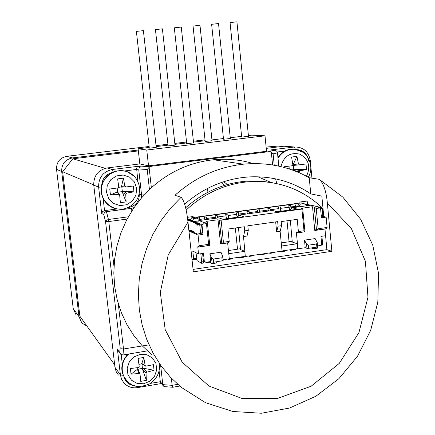 <?xml version="1.0" encoding="UTF-8"?>
<svg xmlns="http://www.w3.org/2000/svg" width="435" height="435" viewBox="0 0 435 435"><rect width="100%" height="100%" fill="white"/><g stroke="black" fill="none" stroke-linecap="round" stroke-linejoin="round"><path stroke-width="0.65" d="M205.026 139.912L193.401 141.19M149.123 146.475L66.767 156.317C59.812 157.861 56.403 162.201 56.539 169.329L73.221 308.54L75.897 314.516M138.254 150.021L72.351 157.927C65.103 159.542 61.547 164.071 61.683 171.51L79.018 316.696L81.802 322.928L87.06 326.261M186.539 142.006L174.799 143.409M167.91 144.235L156.045 145.649M138.352 150.918L72.803 158.791L62.635 171.743L79.871 316.223L114.677 364.824M62.635 171.743L93.732 184.88M266.002 145.937L278.123 146.916M72.803 158.791L105.227 168.312M296.953 156.366L293.206 164.501L298.453 163.979L296.953 156.366L291.597 157.035L292.831 164.696L292.135 165.757L284.185 166.757L284.234 167.475M298.453 163.979L299.47 164.832L305.99 163.979L306.523 169.59L294.593 169.275L293.554 169.655L293.929 170.607M294.593 169.275L300.036 170.743L306.523 169.59M300.036 170.743L299.209 171.825L293.777 170.346M299.247 172.76L299.209 171.825M293.206 164.501L293.31 165.251L294.212 165.338L299.47 164.832M289.264 168.976L288.992 166.165M293.554 169.655L291.907 169.867M293.31 165.251L293.717 169.443M292.793 165.126L293.108 165.083M299.351 150.401L294.751 149.167C287.796 148.618 282.185 151.309 277.916 157.252M123.426 178.165L121.561 186.365L124.801 186.104L123.426 178.165L117.646 178.894L118.733 186.876L118.211 187.893L109.761 189.018L110.436 194.864L119.255 194.325L117.711 192.118L117.113 192.08L110.436 194.864M124.801 186.104L125.911 186.985L133.3 186.017L133.953 191.835L123.116 191.308L122.153 191.688L126.123 201.927L125.726 194.238L122.246 192.422M125.726 194.238L126.607 193.107L133.953 191.835M119.255 194.325L119.663 195.021L120.359 202.683L126.123 201.927M121.561 186.365L121.833 187.121L125.813 186.99M122.153 191.688L117.711 192.118M121.833 187.121L122.327 191.465M118.69 187.322L121.615 186.947M117.635 192.069L117.184 188.094M134.159 176.273L127.232 171.651C115.09 168.644 106.608 173.038 101.779 184.837C98.74 195.576 106.227 207.343 117.031 208.963L104.536 210.616L106.439 211.666C104.77 212.052 103.894 213.063 103.813 214.705L105.558 221.632L108.793 221.535L113.975 266.454M140.005 373.975L140.733 381.348L146.372 380.386L146.035 373.29L146.894 372.153L154.044 370.288L153.414 364.666L145.709 366.188L145.143 365.433L143.767 357.445L138.112 358.38L139.205 366.422L138.341 367.559L130.386 368.516L131.038 374.16L139.015 373.486L140.005 373.975L137.835 368.989L131.038 374.16M138.363 369.755L138.254 369.484M143.767 357.445L141.739 363.867L145.507 366.074M154.044 370.288L143.218 368.184L142.256 368.445L146.372 380.386M141.951 364.024L142.43 368.222M138.939 364.334L141.739 363.867M137.835 368.989L137.683 367.651M142.256 368.445L138.053 369.146M127.683 354.221C119.505 364.476 119.864 373.942 128.749 382.621M143.398 30.64L136.394 31.396L149.314 148.15L156.236 147.394M236.928 21.815L230.055 22.598L241.686 137.063L248.488 136.351M168.089 145.899L174.99 145.159L162.407 28.83L155.436 29.607L168.089 145.899M186.713 143.664L193.586 142.919L181.264 27.052L174.321 27.829L186.713 143.664M205.189 141.446L212.035 140.712L199.969 25.284L193.053 26.073L205.189 141.446M230.338 138.537L218.522 23.534L211.627 24.327L223.508 139.243L230.332 138.52M149.232 147.416L138.112 148.748L146.764 150.021L264.997 135.812L251.751 135.149L248.407 135.546M241.615 136.362L230.251 137.721M223.438 138.537L211.948 139.912M205.113 140.728L193.499 142.12M186.637 142.941L174.897 144.344M168.008 145.17L156.149 146.59M264.997 135.812L266.535 151.266L148.52 165.86L139.809 163.93L138.112 148.748M146.764 150.021L148.52 165.86M271.418 150.124L274.316 150.39C276.094 150.401 277.149 151.206 277.476 152.81L278.786 166.137M151.364 187.768L149.102 167.344L151.755 166.181L268.645 151.712L271.326 152.185L272.593 164.968M274.224 165.24L273.098 153.859L271.326 152.185M171.346 378.173L172.14 385.328L172.766 387.253L179.715 386.052M177.763 384.355L172.14 385.328L162.793 384.643L163.527 386.16L164.767 386.661L172.728 387.253M163.168 385.731L160.961 383.11L160.308 381.702L159.085 370.772M123.078 375.274L120.413 374.986L117.455 349.501L120.163 353.568M119.761 352.47L120.647 354.193L122.991 354.987L123.496 348.995L121.381 348.799L120.142 347.701L119.761 352.47L117.455 349.501M127.129 219.066L108.793 221.535L108.429 219.479L106.434 220.262L105.558 221.632L120.142 347.701M103.813 214.705L101.681 213.476L102.568 211.606L104.536 210.616L103.166 198.8M149.102 167.344L147.215 169.519L149.439 189.562M144.213 194.875L141.576 195L138.787 170.047C138.749 168.34 139.483 167.285 140.983 166.877L138.145 166.339L137.281 166.931L136.601 168.236L137.89 181.705M128.205 207.49L129.026 207.381C135.965 205.744 139.385 201.334 139.287 194.146L141.576 195L141.554 197.86M134.034 207.647L131.201 208.387L106.439 211.666L108.429 219.479L128.352 216.804M118.266 303.663L123.496 348.995L148.03 345.009M147.334 350.893L122.991 354.987M150.456 383.382L160.308 381.702L162.793 384.643L160.624 365.215M139.287 194.146L139.233 193.695M118.418 375.079L116.107 371.49L114.965 367.319L93.753 185.103C93.607 175.724 98.071 170.003 107.146 167.948L139.809 163.93M266.247 148.378L284.071 146.187L288.987 146.568M320.182 180.019L342.862 197.158L360.675 219.311L372.751 245.166L378.542 273.289L377.825 302.178L370.68 330.328L357.494 356.276L338.925 378.651L315.902 396.241L289.585 408.025L261.353 413.25L232.774 411.477L205.494 402.679L181.156 387.259L170.46 377.243L161.07 365.84L153.136 353.22L146.802 339.577L142.174 325.114L139.347 310.052L138.363 294.642L139.249 279.118L142 263.73L146.568 248.738L152.886 234.373L160.847 220.871L170.319 208.447L181.145 197.289L174.952 195.299C195.038 177.371 217.886 166.991 243.491 164.174C267.144 161.989 289.052 166.513 309.225 177.736L318.654 179.22L320.182 180.019C323.993 184.766 326.38 192.428 327.343 202.993L331.883 251.316L193.336 271.842L187.98 222.095L168.209 254.943L160.297 292.385L165.208 329.681L182.189 362.192L208.947 386.019L242.05 398.503L277.481 398.471L311.139 386.22L339.295 363.366L358.94 332.574L367.977 297.268L365.411 261.299L351.404 228.631L327.343 202.993M181.145 197.289C184.271 200.747 186.55 209.017 187.98 222.095M206.935 192.754L207.778 188.295M223.737 181.7L227.369 184.532M221.812 182.336L224.324 185.44M193.075 269.395L326.897 249.641L325.581 235.716M323.771 216.532L321.84 196.109L310.764 193.896C292.434 181.52 271.946 175.86 249.298 176.909C225.254 178.524 203.71 187.599 184.679 204.135M290.324 249.739L290.39 250.375L295.311 249.657L295.245 249.021M257.917 176.779L271.19 182.51M253.311 163.593C240.424 159.716 227.141 158.438 213.471 159.77C190.236 162.293 169.547 171.613 151.402 187.735L141.864 197.506L133.529 208.387L126.525 220.219L120.979 232.807L116.971 245.954L114.574 259.45L113.812 273.077L114.704 286.621L117.227 299.867L121.332 312.607L126.944 324.64L133.975 335.787L142.294 345.879L151.766 354.77M326.897 249.641L331.883 251.316M310.764 193.896L309.225 177.736M290.297 249.744L290.39 250.375M280.026 251.408L280.102 251.881L285.045 251.158L284.985 250.522M259.314 254.437L259.385 254.921L264.377 254.187L264.328 253.703M238.385 257.346L238.478 257.982L243.513 257.248L243.448 256.601M307.518 204.341L307.17 201.035L298.981 202.15L299.073 203.129M193.118 216.548L187.387 217.326L193.118 216.548M323.015 208.566C303.489 189.85 279.906 180.824 252.273 181.477C227.396 182.831 205.347 192.352 186.131 210.04M248.88 255.965L248.956 256.449L253.969 255.715L253.92 255.231M227.951 259.526L227.896 259.037L227.951 259.526L233.008 258.787L232.942 258.14M206.674 262.147L206.723 262.62L210.268 262.12M269.695 252.92L269.765 253.398L274.735 252.67L274.686 252.186M280.053 251.403L280.102 251.881M269.722 252.914L269.765 253.398M259.336 254.437L259.385 254.921M206.696 262.147L206.723 262.62M238.413 257.341L238.478 257.982M248.907 255.965L248.956 256.449M197.816 223.432L196.674 222.976L198.708 223.313L197.816 223.432L197.414 223.954L196.277 223.492L196.136 224.998L195.598 223.215L187.887 220.099L189.241 219.528L196.881 222.579L195.995 222.704L188.377 219.642M199.942 224.286L198.507 223.71L199.399 223.585L200.845 224.161L199.942 224.286L199.66 224.857L198.104 224.232L197.963 225.749L197.414 223.954M318.154 228.734L327.109 227.456L326.136 217.13L321.443 217.788L320.59 208.784L319.649 208.001L316.223 208.474L314.32 207.18L316.506 230.12L318.154 228.734L316.223 208.474M206.446 223.617L208.642 244.35L209.773 245.367L207.288 221.91L206.446 223.617L202.84 224.112L202.041 225.161L203.02 234.394L198.061 235.09L199.197 245.699L208.642 244.35M304.94 231.773L298.062 232.758L298.399 231.55L304 230.751L304.94 231.773L302.722 208.778L300.982 208.349L312.526 206.761L314.793 230.49L324.972 229.033L325.603 235.716L320.948 236.384L321.666 243.953L320.524 245.476L317.577 245.905M327.109 227.456L326.734 228.663L316.506 230.12L315 229.685L314.793 230.49M312.526 206.761L314.32 207.18L317.74 206.712L319.649 208.001M210.116 261.647L210.469 262.735L212.155 263.626L213.715 262.251L223.16 260.619L222.72 256.449L220.969 252.208L209.866 253.817L210.681 261.56L205.782 262.278L204.298 261.109L203.477 253.349L198.556 254.062L197.822 247.2L208.539 245.547M202.84 224.112L203.694 222.405L207.288 221.91L205.978 221.41L218.022 219.751L219.387 220.246L221.834 243.643L223.405 242.246L229.196 241.42L227.907 229.044L244.334 226.744L244.753 230.86L248.287 230.365L247.819 225.792L277.65 221.627L278.101 226.167L281.581 225.678L281.179 221.594L297.214 219.354L298.399 231.55M290.335 220.317L292.266 242.05L297.165 243.752L297.643 248.668L297.953 248.782L296.431 233.111L296.626 232.306L298.062 232.758M317.74 206.712L311.101 205.179L292.086 207.789L289.797 210.312M317.267 242.67L316.571 243.981L316.87 247.118L313.88 247.558L313.515 248.733L317.784 248.108L317.267 242.67L315.136 238.581L304.484 240.125L305.218 247.716L297.953 248.782M296.431 233.111L303.271 232.013M223.068 259.749L229.294 258.836L227.63 242.817M229.196 241.42L228.951 242.627L221.834 243.643L220.686 243.143L220.556 243.953L218.022 219.751M287.002 220.779L289.063 241.768L281.255 242.899M277.193 211.763L290.042 209.996M222.758 219.245L237.472 217.223M235.324 228.005L237.515 249.222L228.429 250.533M201.487 263.11L201.688 261.935L203.471 261.674L203.265 262.849L201.867 263.431L197.158 260.739L201.867 263.431M304.315 203.814L315.723 206.244M310.307 205.287L304.505 203.95M319.725 245.59L321.748 245.862L322.661 244.242L321.296 244.443M321.362 216.951L322.324 216.815L322.819 215.189L322.161 208.262L320.454 208.495L320.546 207.653L318.48 207.212M320.546 207.653L321.4 207.538L322.161 208.262M318.502 207.185L321.4 207.538M318.007 206.886L318.741 207.147M316.696 206.467L318.366 206.837M302.722 208.778L301.906 209.072L304 230.751M219.387 220.246L221.105 220.197L223.405 242.246M291.406 208.457L291.254 206.891L297.491 206.206L299.122 206.821M200.317 220.366L196.593 217.669L199.268 216.951L294.848 203.928L300.406 204.01L303.918 203.526L306.784 205.771M198.104 224.232L198.507 223.71M196.277 223.492L196.674 222.976M195.995 222.704L195.598 223.215M198.806 233.84L199.045 233.394L200.241 233.91L202.041 233.66L202.313 232.018L201.557 224.917L200.845 224.161M198.708 223.313L199.105 223.628M196.881 222.579L197.272 222.894M187.887 220.099L187.811 220.605M195.984 252.73L197.158 260.739M200.241 233.91L200.513 232.268L202.313 232.018M200.513 232.268L199.757 225.161L201.557 224.917M199.757 225.161L199.66 224.857M292.086 207.789L297.785 209.213L277.889 211.948L272.479 210.475L238.831 215.086L237.407 216.527L237.499 217.505M238.831 215.086L243.73 216.646L223.345 219.452L218.751 217.837L198.931 220.556L196.93 222.617M320.905 245.987L320.764 245.15M320.198 245.525L320.606 245.655M320.329 208.202L319.725 208.06M308.73 205.505L305.68 204.793M322.819 215.189L321.22 215.412M221.105 220.197L301.906 209.072M239.544 217.223L237.407 216.527M237.51 249.146L240.473 248.722M289.052 241.697L292.19 241.246M238.456 227.57L240.55 249.538L244.785 251.365L245.291 256.335L243.518 236.531L244.753 230.86M199.404 219.485L204.793 218.723L204.314 217.272L206.462 216.978L206.723 219.485M203.471 261.674L202.596 253.48M201.688 261.935L200.812 253.735M188.855 230.218L189.769 230.626L191.291 230.414L193.265 231.279L191.726 231.496L197.452 234.03L199.774 233.704M198.67 220.828L194.951 221.333L197.278 222.263M193.265 231.279L193.754 232.388M203.694 222.405L198.931 220.556M321.905 236.248L322.661 244.242M248.287 230.365L247.031 236.031L243.518 236.531M275.665 221.904L276.649 231.828L278.101 226.167M276.649 231.828L280.107 231.338L281.581 225.678M280.107 231.338L282.065 251.109L245.563 256.454M228.756 253.692L244.785 251.365M297.165 243.752L281.559 246.02M316.87 247.118L317.784 248.108M305.218 247.716L306.969 248.331L308.741 248.309L308.437 245.166L306.577 244.231L304.484 240.125M308.437 245.166L316.571 243.981M313.515 248.733L311.253 247.95M289.471 210.072L289.183 207.174L288.617 205.766L290.683 205.483L291.015 208.843M281.173 211.214L280.885 208.311L289.183 207.174M279.096 211.502L278.808 208.593L278.253 207.18L280.33 206.897L280.76 211.269M270.57 210.736L270.472 209.735L278.808 208.593M268.482 211.024L267.835 208.604L269.923 208.316L270.168 210.79M260.108 212.171L260.005 211.165L268.384 210.018M258.009 212.459L257.373 210.029L259.472 209.746L259.717 212.22M249.598 213.612L249.494 212.606L257.906 211.453M247.488 213.9L246.862 211.464L248.967 211.176L249.217 213.661M239.032 215.059L238.929 214.053L247.384 212.894M237.113 217.272L236.297 212.905L238.413 212.617L238.684 215.233M228.62 218.441L228.315 215.504L236.814 214.341M226.494 218.734L225.689 214.357L227.815 214.063L228.272 218.49M217.761 217.973L217.652 216.962L226.189 215.793M215.624 218.267L215.026 215.809L217.163 215.521L217.424 218.022M207.049 219.441L206.94 218.424L215.515 217.255M204.901 219.735L204.793 218.723M222.72 256.449L221.866 257.803L213.378 259.042L211.568 258.069L212.155 263.626L216.619 262.974L216.847 261.788M211.568 258.069L209.866 253.817M213.378 259.042L213.715 262.251M196.576 258.249L193.629 258.678L192.814 251.082L198.556 254.062M197.822 247.2L197.93 246.389L198.996 246.906L199.197 245.699M209.773 245.367L198.996 246.906M198.061 235.09L188.942 231.023M201.503 233.736L203.02 234.394M202.041 225.161L201.568 224.971M194.951 221.333L194.07 221.458M203.379 260.799L205.782 262.278M192.46 220.811L193.792 218.555L197.479 218.055M291.254 206.891L290.683 205.483M206.94 218.424L206.462 216.978M217.652 216.962L217.163 215.521M228.315 215.504L227.815 214.063M238.929 214.053L238.413 212.617M249.494 212.606L248.967 211.176M260.005 211.165L259.472 209.746M270.472 209.735L269.923 208.316M280.885 208.311L280.33 206.897M299.046 206.587L300.406 204.01M322.504 216.217L326.136 217.13M222.198 261.005L221.866 257.803M229.278 258.678L245.291 256.335M282.049 250.951L297.643 248.668M306.577 244.231L306.969 248.331M308.741 248.309L313.88 247.558M191.955 259.015L193.439 259.836L193.629 258.678M193.439 259.836L196.723 259.358M203.357 260.603L204.298 261.109M190.1 219.871L191.726 217.756L193.792 218.555M191.726 217.756L301.036 202.862L303.918 203.526M272.941 182.798L261.397 181.167L249.657 180.955C225.749 182.238 204.406 191.183 185.636 207.794M193.243 217.543L193.14 216.554M307.202 201.041L299.008 202.155L299.101 203.129M203.488 139.983L205.048 140.103M56.539 169.329L61.683 171.51M66.767 156.317L72.351 157.927M73.221 308.54L79.018 316.696M306.468 176.235C310.916 166.572 308.725 159.215 299.894 154.169C289.966 152.065 283.653 156.219 280.95 166.632M302.836 152.245L295.234 149.335C287.948 148.797 282.206 151.733 278.003 158.15M136.682 188.409L134.453 182.004L129.69 177.235L123.317 175.044L116.596 175.887L110.865 179.601L107.266 185.451L106.526 192.275L108.793 198.708L113.6 203.466L119.989 205.608L126.688 204.727L132.376 201.008L135.938 195.19L136.682 188.409M126.607 193.107L123.116 191.308M117.113 192.08L118.554 194.146M137.324 180.568C135.073 176.479 131.783 173.57 127.46 171.852C115.808 167.165 101.741 176.61 101.464 189.421C100.817 202.221 114.128 212.334 126.074 208.3C135.448 204.57 139.929 197.669 139.521 187.594C138.406 180.112 134.388 174.865 127.46 171.852L127.232 171.651M140.315 354.351L134.062 356.869L129.369 361.817L127.183 368.217L127.939 374.78L131.484 380.201L137.096 383.409L143.659 383.768L149.874 381.229L154.523 376.297L156.692 369.94L155.958 363.415L152.462 357.994L146.878 354.753L140.315 354.351M137.346 369.168L139.015 373.486M145.143 365.433L141.701 363.448M142.365 369.304L146.035 373.29M146.894 372.153L143.218 368.184M128.657 354.057C119.239 362.121 120.354 378.292 130.669 383.936C134.823 387.351 141.217 387.291 149.857 383.757C157.481 378.298 160.553 371.376 159.079 362.991M277.264 152.005L284.664 151.086M270.091 150.004L294.31 147.014L295.43 149.363M274.278 150.39L268.645 151.712M273.098 153.859L277.476 152.81M308.524 160.76L308.214 158.916M307.795 157.524C305.729 152.593 302.129 149.972 296.985 149.656M310.253 160.379L309.492 160.613M311.944 178.165L310.253 160.401C308.551 151.44 303.298 146.97 294.5 146.992L283.886 146.209M309.769 173.821L310.16 177.882M275.578 178.861L276.796 183.554M137.389 387.531L137.672 386.351M123.926 377.047C125.661 382.283 129.287 385.182 134.801 385.747M114.965 367.319L120.413 374.986L121.582 379.282L123.964 382.974C127.613 386.835 132.131 388.384 137.514 387.623L161.325 383.539M122.251 363.807L121.191 354.623M101.681 213.476L98.631 187.175L101.306 187.061M151.755 166.181L140.983 166.877M124.878 170.922L136.519 169.476L138.787 170.047L147.215 169.519M111.311 172.749C105.487 174.761 102.29 178.861 101.725 185.049M93.753 185.103L98.631 187.175C98.484 177.496 103.084 171.597 112.437 169.476L113.149 171.874M107.146 167.948L112.437 169.476L138.39 166.268M131.892 210.883L131.201 208.387L129.026 207.381M195.625 223.492L196.354 223.389M197.446 224.226L198.186 224.123M227.641 242.942L220.556 243.953M299.345 203.759L297.491 206.206L297.567 207.033M294.848 203.928L295.898 207.267M200.127 220.023L199.268 216.951M205.043 140.075L203.629 139.967M308.241 177.186C314.962 166.409 307.784 150.608 295.234 149.335L294.751 149.167M248.488 136.367L236.923 21.793M156.241 147.405L143.398 30.624M270.14 150.004L274.316 150.39M284.071 146.187L294.5 146.992M213.471 159.77L243.491 164.174M252.273 181.477L249.657 180.955"/></g></svg>
